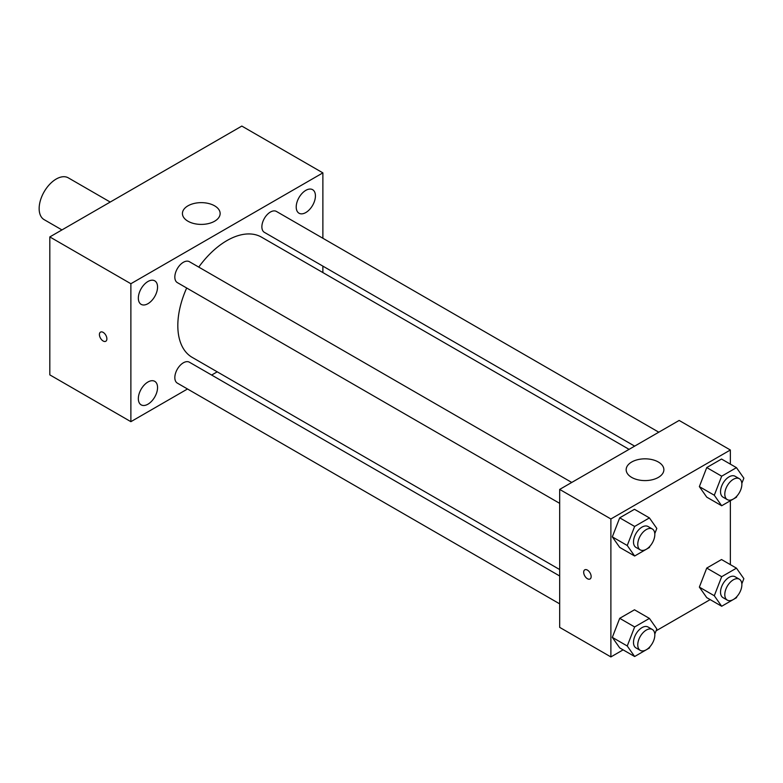 <?xml version="1.0" encoding="UTF-8"?>
<svg xmlns="http://www.w3.org/2000/svg" width="783" height="783" viewBox="0 0 783 783"><rect width="100%" height="100%" fill="white"/><g stroke="black" fill="none" stroke-linecap="round" stroke-linejoin="round"><path stroke-width="1.17" d="M110.217 202.053L68.287 177.839A24.136 13.937 120 0 0 49.681 184.308A24.136 13.937 120 0 0 39.15 208.601A24.136 13.937 120 0 0 44.151 219.651L61.945 229.918M187.509 388.985L130.878 421.675L49.818 374.871L49.818 236.926L241.82 126.073L322.88 172.877L322.88 238.267M305.82 190.357A13.585 7.85 120 0 0 296.943 202.337A13.585 7.85 120 0 0 299.018 213.221A13.585 7.85 120 0 0 312.613 205.371A13.585 7.85 120 0 0 312.613 189.682A13.585 7.85 120 0 0 305.82 190.357M147.948 281.498A13.585 7.85 120 0 0 139.071 293.478A13.585 7.85 120 0 0 141.155 304.362A13.585 7.85 120 0 0 154.74 296.522A13.585 7.85 120 0 0 154.74 280.833A13.585 7.85 120 0 0 147.948 281.498M147.948 382.006A13.585 7.85 120 0 0 139.071 393.986A13.585 7.85 120 0 0 141.155 404.87A13.585 7.85 120 0 0 154.74 397.02A13.585 7.85 120 0 0 154.74 381.331A13.585 7.85 120 0 0 147.948 382.006M130.878 421.675L130.878 283.73L49.818 236.926M130.878 283.73L322.88 172.877M214.62 221.217A18.861 10.884 180 0 1 194.067 223.576A18.861 10.884 180 0 1 182.429 213.524A18.861 10.884 180 0 1 201.28 202.64A18.861 10.884 180 0 1 220.14 213.524A18.861 10.884 180 0 1 214.62 221.217M217.224 371.827L211.645 375.047M106.88 338.843A5.275 3.044 60 0 1 105.793 341.261A5.275 3.044 60 0 1 100.508 338.217A5.275 3.044 60 0 1 100.508 332.119A5.275 3.044 60 0 1 104.579 333.529A5.275 3.044 60 0 1 106.88 338.843M105.793 341.261A5.275 3.044 60 0 1 100.518 338.217A5.275 3.044 60 0 1 100.518 332.119M322.88 266.132L322.88 272.582M658.787 432.196L276.438 211.449A12.068 6.969 120 0 0 270.399 212.046A12.068 6.969 120 0 0 261.874 226.825A12.068 6.969 120 0 0 264.37 232.345L634.651 446.134M559.679 575.985L189.398 362.206A12.068 6.969 120 0 0 183.359 362.803A12.068 6.969 120 0 0 174.834 377.582A12.068 6.969 120 0 0 177.33 383.112L559.679 603.859M571.747 482.445L189.398 261.698A12.068 6.969 120 0 0 183.359 262.295A12.068 6.969 120 0 0 175.48 272.934A12.068 6.969 120 0 0 177.33 282.604L559.679 503.352M186.687 287.997A69.393 40.06 120 0 0 177.819 325.611A69.393 40.06 120 0 0 192.187 357.371L559.679 569.544M629.072 449.354L261.581 237.18A69.393 40.06 120 0 0 198.755 267.101M623.121 649.861L610.887 656.927L559.679 627.369L559.679 489.414L679.155 420.442L730.353 450L730.353 464.133M710.161 599.612L656.076 630.834M706.746 497.136L699.356 486.615L706.746 467.568L721.525 459.044L706.746 467.568L699.356 486.615L706.746 497.136L721.681 505.749L714.292 495.238L721.681 476.191L736.46 467.657L743.85 478.178L741.834 483.365M619.705 647.893L612.316 637.372L619.705 618.325L634.484 609.8L619.705 618.325L612.316 637.372L619.705 647.893L634.641 656.516L627.252 645.995L634.641 626.948L649.42 618.413L656.81 628.935L654.794 634.122M730.353 500.748L730.353 564.641M610.887 656.927L610.887 518.972L730.353 450M706.746 597.635L699.356 587.123L706.746 568.076L721.525 559.542L706.746 568.076L699.356 587.123L706.746 597.635L721.681 606.257L714.292 595.746L721.681 576.699L736.46 568.164L743.85 578.676L741.834 583.873M619.705 547.386L612.316 536.874L619.705 517.827L634.484 509.293L619.705 517.827L612.316 536.874L619.705 547.386L634.641 556.008L627.252 545.497L634.641 526.45L649.42 517.915L656.81 528.427L654.794 533.624M610.887 518.972L559.679 489.414M631.685 477.405A18.861 10.884 180 0 1 626.165 469.712A18.861 10.884 180 0 1 645.016 458.828A18.861 10.884 180 0 1 663.876 469.712A18.861 10.884 180 0 1 652.229 479.764A18.861 10.884 180 0 1 631.685 477.405M591.145 576.562A5.275 3.044 60 0 1 590.059 578.98A5.275 3.044 60 0 1 584.774 575.926A5.275 3.044 60 0 1 584.774 569.828A5.275 3.044 60 0 1 588.845 571.247A5.275 3.044 60 0 1 591.145 576.562M590.059 578.97A5.275 3.044 60 0 1 584.784 575.926A5.275 3.044 60 0 1 584.784 569.828M649.87 546.299L649.42 547.474L634.641 556.008M652.327 528.975L648.06 526.509A12.068 6.969 120 0 0 638.762 529.739A12.068 6.969 120 0 0 633.496 541.885A12.068 6.969 120 0 0 635.992 547.415L640.259 549.872A12.068 6.969 120 0 0 652.327 542.903A12.068 6.969 120 0 0 652.327 528.975A12.068 6.969 120 0 0 643.029 532.205A12.068 6.969 120 0 0 637.763 544.351A12.068 6.969 120 0 0 640.259 549.872M627.252 545.497L612.316 536.874M634.641 526.45L619.705 517.827M649.42 517.915L634.484 509.293M736.911 496.05L736.46 497.225L721.681 505.749M739.367 478.716L735.1 476.26A12.068 6.969 120 0 0 725.802 479.49A12.068 6.969 120 0 0 720.536 491.636A12.068 6.969 120 0 0 723.032 497.156L727.299 499.623A12.068 6.969 120 0 0 739.367 492.654A12.068 6.969 120 0 0 739.367 478.716A12.068 6.969 120 0 0 730.069 481.956A12.068 6.969 120 0 0 724.804 494.093A12.068 6.969 120 0 0 727.299 499.623M714.292 495.238L699.356 486.615M721.681 476.191L706.746 467.568M736.46 467.657L721.525 459.044M649.87 646.807L649.42 647.981L634.641 656.516M652.327 629.473L648.06 627.017A12.068 6.969 120 0 0 638.762 630.246A12.068 6.969 120 0 0 633.496 642.393A12.068 6.969 120 0 0 635.992 647.913L640.259 650.379A12.068 6.969 120 0 0 652.327 643.411A12.068 6.969 120 0 0 652.327 629.473A12.068 6.969 120 0 0 643.029 632.713A12.068 6.969 120 0 0 637.763 644.859A12.068 6.969 120 0 0 640.259 650.379M627.252 645.995L612.316 637.372M634.641 626.948L619.705 618.325M649.42 618.413L634.484 609.8M736.911 596.558L736.46 597.723L721.681 606.257M739.367 579.224L735.1 576.758A12.068 6.969 120 0 0 725.802 579.997A12.068 6.969 120 0 0 720.536 592.144A12.068 6.969 120 0 0 723.032 597.664L727.299 600.13A12.068 6.969 120 0 0 739.367 593.162A12.068 6.969 120 0 0 739.367 579.224A12.068 6.969 120 0 0 730.069 582.454A12.068 6.969 120 0 0 724.804 594.6A12.068 6.969 120 0 0 727.299 600.13M714.292 595.746L699.356 587.123M721.681 576.699L706.746 568.076M736.46 568.164L721.525 559.542"/></g></svg>
